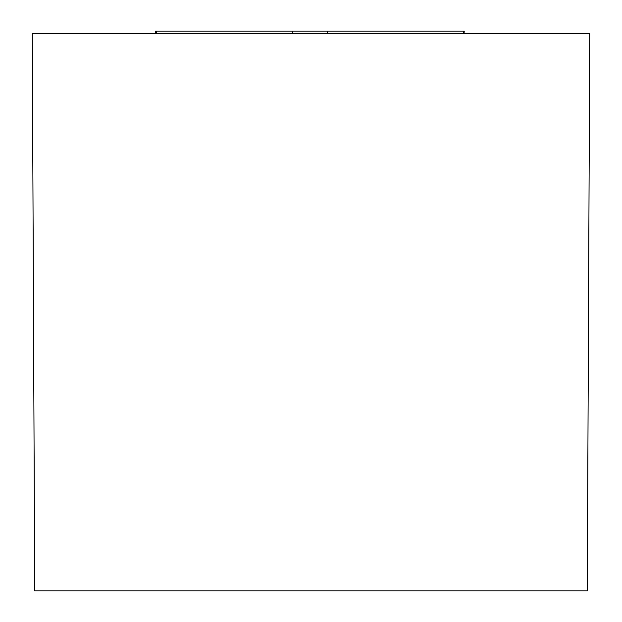 <?xml version="1.0" encoding="UTF-8"?>
<svg xmlns="http://www.w3.org/2000/svg" width="622" height="622" viewBox="0 0 622 622"><rect width="100%" height="100%" fill="white"/><g stroke="black" fill="none" stroke-linecap="round" stroke-linejoin="round"><path stroke-width="0.93" d="M589.734 33.432L32.266 33.432L34.7 590.9L587.3 590.9L589.734 33.432M156.48 33.432L156.285 31.1L464.237 31.1L463.382 31.1L463.188 33.432M327.491 31.1L327.296 33.432M292.371 33.432L292.177 31.1M155.632 33.432L155.43 31.1M464.035 33.432L464.237 31.1"/></g></svg>
